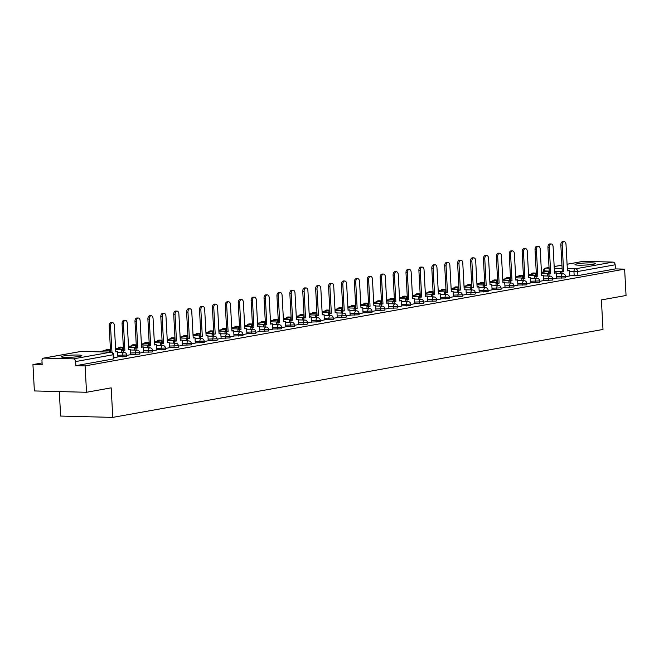 <?xml version="1.0" encoding="UTF-8"?>
<svg xmlns="http://www.w3.org/2000/svg" width="659" height="659" viewBox="0 0 659 659"><rect width="100%" height="100%" fill="white"/><g stroke="black" fill="none" stroke-linecap="round" stroke-linejoin="round"><path stroke-width="0.99" d="M577.226 263.806A10.396 1.038 -3.1 0 0 574.977 264.58A10.396 1.038 -3.1 0 0 581.971 265.182A10.396 1.038 -3.1 0 0 593.495 264.226A10.396 1.038 -3.1 0 0 595.744 263.452A10.396 1.038 -3.1 0 0 588.751 262.859A10.396 1.038 -3.1 0 0 577.226 263.806M63.346 355.984A10.396 1.038 -3.1 0 0 61.098 356.75A10.396 1.038 -3.1 0 0 68.091 357.351A10.396 1.038 -3.1 0 0 79.615 356.395A10.396 1.038 -3.1 0 0 81.864 355.629A10.396 1.038 -3.1 0 0 74.871 355.028A10.396 1.038 -3.1 0 0 63.346 355.984M556.6 278.065L565.01 277.941L565.587 277.744L565.513 276.286L556.517 276.607M543.691 280.38L552.687 280.059L552.604 278.6L543.617 278.922M530.792 282.695L539.202 282.571L539.779 282.373L539.705 280.915L530.709 281.236M517.883 285.009L526.302 284.886L526.879 284.688L526.796 283.23L517.801 283.551M504.975 287.324L513.971 287.003L513.888 285.545L504.901 285.866M492.075 289.639L500.486 289.515L501.062 289.317L500.988 287.859L491.993 288.181M479.167 291.953L488.162 291.632L488.08 290.174L479.093 290.495M466.267 294.268L474.678 294.145L475.254 293.947L475.18 292.489L466.185 292.81M453.359 296.583L462.354 296.262L462.272 294.804L453.277 295.125M440.451 298.898L449.446 298.576L449.364 297.118L440.377 297.44M427.551 301.212L435.961 301.089L436.538 300.891L436.464 299.433L427.469 299.754M414.643 303.527L423.638 303.206L423.556 301.748L414.569 302.069M401.743 305.842L410.153 305.718L410.73 305.521L410.656 304.063L401.661 304.384M388.835 308.157L397.253 308.033L397.83 307.835L397.748 306.377L388.752 306.699M375.927 310.471L384.922 310.15L384.84 308.692L375.852 309.013M363.027 312.786L371.437 312.654L372.014 312.465L371.94 311.007L362.944 311.328M350.118 315.101L359.114 314.78L359.031 313.322L350.044 313.643M337.219 317.416L345.629 317.284L346.206 317.094L346.132 315.636L337.136 315.958M324.31 319.73L333.306 319.409L333.223 317.951L324.228 318.272M311.402 322.045L320.398 321.724L320.315 320.266L311.328 320.587M298.502 324.36L306.913 324.228L307.489 324.03L307.415 322.581L298.42 322.902M285.594 326.675L294.589 326.345L294.507 324.895L285.52 325.216M272.694 328.989L281.105 328.857L281.681 328.66L281.607 327.21L272.612 327.531M259.786 331.304L268.781 330.975L268.699 329.525L259.704 329.846M246.878 333.619L255.873 333.289L255.791 331.839L246.804 332.161M233.978 335.933L242.388 335.802L242.965 335.604L242.891 334.154L233.896 334.475M221.07 338.248L230.065 337.919L229.983 336.469L220.996 336.79M208.17 340.563L216.58 340.431L217.157 340.233L217.083 338.784L208.087 339.105M195.262 342.878L204.257 342.548L204.175 341.098L195.179 341.42M182.354 345.192L191.349 344.863L191.267 343.413L182.279 343.734M169.454 347.499L177.864 347.375L178.441 347.178L178.367 345.728L169.371 346.049M156.545 349.814L165.541 349.492L165.458 348.043L156.471 348.364M143.646 352.128L152.056 352.005L152.633 351.807L152.558 350.357L143.563 350.679M130.737 354.443L139.733 354.122L139.65 352.672L130.655 352.993M117.829 356.758L126.825 356.437L126.742 354.987L117.755 355.308M42.077 362.944L32.95 364.584L42.184 364.814L41.962 360.712A2.669 2.068 -100.2 0 1 43.576 358.134A2.669 2.068 -100.2 0 1 43.898 358.109L73.421 358.867L110.893 352.145L81.378 351.395L43.898 358.109M59.302 391.578L60.628 416.06L112.78 417.386L111.182 387.846L86.527 392.27L85.102 365.91L624.625 269.136L626.05 295.496L601.395 299.919L603.001 329.459L112.78 417.386M86.527 392.27L34.375 390.944L32.95 364.584M582.778 261.458A2.669 2.068 79.8 0 1 583.1 261.368A2.669 2.068 79.8 0 1 583.421 261.343L612.936 262.093A2.669 2.068 79.8 0 1 615.168 264.794L615.391 268.905L577.918 275.627L569.5 275.75M615.391 268.905L624.625 269.136M75.867 365.671L113.34 358.949L113.916 358.751L113.694 354.649L75.645 361.569L75.867 365.671L85.102 365.91M75.645 361.569A2.669 2.068 -100.2 0 0 73.421 358.867M113.867 357.705L117.887 356.98L117.549 351.56L115.77 351.881L114.337 325.389A3.064 1.911 91.5 0 0 112.516 322.663A3.064 1.911 91.5 0 0 110.531 326.073L111.956 352.285M126.767 355.39L130.795 354.666L130.457 349.245L128.678 349.567L127.245 323.075A3.064 1.911 91.5 0 0 125.416 320.348A3.064 1.911 91.5 0 0 123.439 323.758L124.872 350.25L121.734 350.53L121.841 352.4M139.675 353.076L143.695 352.351L143.357 346.931L141.578 347.252L140.145 320.76A3.064 1.911 91.5 0 0 138.324 318.033A3.064 1.911 91.5 0 0 136.339 321.444L137.78 347.936L134.642 348.216L134.741 350.086M152.575 350.761L156.603 350.036L156.265 344.616L154.486 344.937L153.053 318.445A3.064 1.911 91.5 0 0 151.224 315.719A3.064 1.911 91.5 0 0 149.247 319.129L150.68 345.621L147.55 345.901L147.649 347.771M165.483 348.446L169.462 347.721M178.391 346.132L182.411 345.407L182.073 339.986L180.294 340.308L178.861 313.816A3.064 1.911 91.5 0 0 177.04 311.089A3.064 1.911 91.5 0 0 175.055 314.5L176.488 340.991L173.358 341.271L173.457 343.141M191.291 343.817L195.319 343.092L194.982 337.672L193.202 337.993L191.769 311.501A3.064 1.911 91.5 0 0 189.94 308.774A3.064 1.911 91.5 0 0 187.963 312.185L189.397 338.677L186.258 338.957L186.365 340.827M204.199 341.502L208.219 340.777L207.882 335.357L206.102 335.678L204.669 309.186A3.064 1.911 91.5 0 0 202.848 306.46A3.064 1.911 91.5 0 0 200.863 309.87L202.305 336.362L199.166 336.642L199.265 338.512M217.099 339.187L221.127 338.462L220.79 333.042L219.01 333.363L217.577 306.872A3.064 1.911 91.5 0 0 215.748 304.145A3.064 1.911 91.5 0 0 213.771 307.555L215.205 334.047L212.074 334.327L212.173 336.197M230.007 336.873L233.986 336.148M242.907 334.558L246.936 333.833L246.598 328.413L244.818 328.734L243.385 302.242A3.064 1.911 91.5 0 0 241.565 299.516A3.064 1.911 91.5 0 0 239.579 302.926L241.013 329.418L237.883 329.698L237.981 331.568M255.816 332.243L259.835 331.518L259.506 326.098L257.727 326.419L256.293 299.927A3.064 1.911 91.5 0 0 254.465 297.201A3.064 1.911 91.5 0 0 252.488 300.611L253.921 327.103L250.782 327.383L250.89 329.253M268.724 329.928L272.744 329.203L272.406 323.783L270.627 324.104L269.193 297.613A3.064 1.911 91.5 0 0 267.373 294.886A3.064 1.911 91.5 0 0 265.388 298.296L266.829 324.788L263.691 325.068L263.789 326.938M281.624 327.614L285.652 326.889L285.314 321.468L283.535 321.79L282.101 295.298A3.064 1.911 91.5 0 0 280.273 292.571A3.064 1.911 91.5 0 0 278.296 295.982L279.729 322.473L276.599 322.753L276.698 324.623M294.532 325.299L298.511 324.574M307.432 322.984L311.46 322.259L311.122 316.839L309.343 317.16L307.91 290.668A3.064 1.911 91.5 0 0 306.089 287.942A3.064 1.911 91.5 0 0 304.104 291.352L305.537 317.844L302.407 318.124L302.506 319.994M320.34 320.669L324.36 319.944L324.03 314.524L322.251 314.845L320.818 288.354A3.064 1.911 91.5 0 0 318.989 285.627A3.064 1.911 91.5 0 0 317.012 289.037L318.445 315.529L315.307 315.809L315.414 317.679M333.248 318.355L337.268 317.63L336.93 312.209L335.151 312.531L333.718 286.039A3.064 1.911 91.5 0 0 331.897 283.312A3.064 1.911 91.5 0 0 329.912 286.723L331.353 313.214L328.215 313.495L328.314 315.364M346.148 316.04L350.176 315.323L349.838 309.895L348.059 310.216L346.626 283.724A3.064 1.911 91.5 0 0 344.797 280.998A3.064 1.911 91.5 0 0 342.82 284.408L344.253 310.9L341.123 311.18L341.222 313.05M359.056 313.725L363.035 313M371.956 311.41L375.984 310.694L375.646 305.265L373.867 305.587L372.434 279.095A3.064 1.911 91.5 0 0 370.613 276.368A3.064 1.911 91.5 0 0 368.628 279.778L370.061 306.27L366.931 306.55L367.03 308.42M384.864 309.096L388.884 308.379L388.555 302.951L386.775 303.272L385.342 276.78A3.064 1.911 91.5 0 0 383.513 274.053A3.064 1.911 91.5 0 0 381.536 277.464L382.97 303.956L379.831 304.236L379.938 306.106M397.772 306.781L401.792 306.064L401.455 300.636L399.675 300.957L398.242 274.465A3.064 1.911 91.5 0 0 396.421 271.739A3.064 1.911 91.5 0 0 394.436 275.149L395.87 301.641L392.739 301.921L392.838 303.791M410.672 304.466L414.7 303.75L414.363 298.321L412.583 298.642L411.15 272.151A3.064 1.911 91.5 0 0 409.321 269.424A3.064 1.911 91.5 0 0 407.344 272.834L408.778 299.326L405.647 299.606L405.746 301.476M423.58 302.151L427.559 301.427M436.48 299.837L440.509 299.12L440.171 293.692L438.392 294.013L436.958 267.521A3.064 1.911 91.5 0 0 435.138 264.794A3.064 1.911 91.5 0 0 433.152 268.205L434.586 294.697L431.456 294.977L431.554 296.847M449.389 297.522L453.408 296.805L453.079 291.377L451.3 291.698L449.866 265.206A3.064 1.911 91.5 0 0 448.038 262.48A3.064 1.911 91.5 0 0 446.061 265.89L447.494 292.382L444.355 292.662L444.463 294.532M462.297 295.207L466.317 294.491L465.979 289.062L464.2 289.383L462.766 262.892A3.064 1.911 91.5 0 0 460.946 260.165A3.064 1.911 91.5 0 0 458.961 263.575L460.394 290.067L457.264 290.347L457.362 292.217M475.197 292.893L479.225 292.176L478.887 286.747L477.108 287.069L475.674 260.577A3.064 1.911 91.5 0 0 473.846 257.85A3.064 1.911 91.5 0 0 471.869 261.261L473.302 287.752L470.172 288.032L470.271 289.902M488.105 290.578L492.084 289.853M501.005 288.263L505.033 287.546L504.695 282.118L502.916 282.439L501.483 255.947A3.064 1.911 91.5 0 0 499.662 253.221A3.064 1.911 91.5 0 0 497.677 256.631L499.11 283.123L495.98 283.403L496.079 285.281M513.913 285.948L517.933 285.232L517.603 279.803L515.824 280.124L514.391 253.633A3.064 1.911 91.5 0 0 512.562 250.906A3.064 1.911 91.5 0 0 510.585 254.316L512.018 280.808L508.88 281.088L508.987 282.966M526.821 283.634L530.841 282.917L530.503 277.488L528.724 277.81L527.291 251.318A3.064 1.911 91.5 0 0 525.47 248.591A3.064 1.911 91.5 0 0 523.485 252.002L524.918 278.493L521.788 278.773L521.887 280.652M539.721 281.319L543.749 280.602L543.411 275.174L541.632 275.495L540.199 249.003A3.064 1.911 91.5 0 0 538.37 246.277A3.064 1.911 91.5 0 0 536.393 249.687L537.826 276.179L534.696 276.459L534.795 278.337M552.629 279.004L556.608 278.279M565.529 276.689L569.516 275.973M110.531 326.073L109.18 326.032A3.064 1.911 -88.5 0 1 111.157 322.63L112.516 322.663M117.549 351.56L115.753 351.601M109.18 326.032L110.588 352.112M123.439 323.758L122.08 323.717A3.064 1.911 -88.5 0 1 124.065 320.315L125.416 320.348M130.457 349.245L128.662 349.286M123.192 352.433L123.093 350.563M109.567 352.087L109.46 350.036L108.101 349.995L100.736 351.321L100.769 351.865M109.46 350.036L100.736 351.321M102.129 351.898L102.096 351.354M122.08 323.717L123.513 350.209L121.734 350.53M123.513 350.209L124.872 350.25M136.339 321.444L134.988 321.403A3.064 1.911 -88.5 0 1 136.965 318L138.324 318.033M143.357 346.931L141.57 346.972M136.1 350.118L136.001 348.249M122.475 349.772L122.36 347.721L115.597 348.652M122.36 347.721L115.613 348.932M134.988 321.403L136.421 347.894L134.642 348.216M136.421 347.894L137.78 347.936M149.247 319.129L147.888 319.088A3.064 1.911 -88.5 0 1 149.873 315.686L151.224 315.719M156.265 344.616L154.47 344.657M149.008 347.804L148.901 345.934M135.383 347.458L135.268 345.407L128.505 346.337M135.268 345.407L128.513 346.618M147.888 319.088L149.329 345.58L147.55 345.901M149.329 345.58L150.68 345.621M162.155 316.814L160.796 316.773A3.064 1.911 -88.5 0 1 162.773 313.371L164.132 313.404A3.064 1.911 91.5 0 0 162.155 316.814L163.589 343.306L160.45 343.586L160.557 345.456M169.462 347.73L169.174 342.301L167.394 342.622L165.953 316.131A3.064 1.911 91.5 0 0 164.132 313.404M169.174 342.301L167.378 342.342M161.908 345.497L161.809 343.619M148.283 345.143L148.176 343.092L141.405 344.023M148.176 343.092L141.421 344.303M160.796 316.773L162.229 343.265L160.45 343.586M162.229 343.265L163.589 343.306M175.055 314.5L173.704 314.458A3.064 1.911 -88.5 0 1 175.681 311.056L177.04 311.089M182.073 339.986L180.278 340.028M174.816 343.182L174.709 341.304M161.191 342.828L161.076 340.777L154.313 341.708M161.076 340.777L154.33 341.988M173.704 314.458L175.137 340.95L173.358 341.271M175.137 340.95L176.488 340.991M187.963 312.185L186.604 312.144A3.064 1.911 -88.5 0 1 188.589 308.742L189.94 308.774M194.982 337.672L193.186 337.713M187.716 340.868L187.617 338.99M174.091 340.514L173.984 338.462L167.213 339.393M173.984 338.462L167.229 339.673M186.604 312.144L188.037 338.635L186.258 338.957M188.037 338.635L189.397 338.677M200.863 309.87L199.512 309.829A3.064 1.911 -88.5 0 1 201.489 306.427L202.848 306.46M207.882 335.357L206.094 335.398M200.624 338.553L200.525 336.675M186.999 338.199L186.884 336.148L180.121 337.078M186.884 336.148L180.138 337.359M199.512 309.829L200.946 336.321L199.166 336.642M200.946 336.321L202.305 336.362M213.771 307.555L212.412 307.514A3.064 1.911 -88.5 0 1 214.397 304.112L215.748 304.145M220.79 333.042L218.994 333.083M213.532 336.238L213.425 334.36M199.908 335.884L199.792 333.833L193.029 334.764M199.792 333.833L193.038 335.044M212.412 307.514L213.854 334.006L212.074 334.327M213.854 334.006L215.205 334.047M226.68 305.241L225.32 305.199A3.064 1.911 -88.5 0 1 227.297 301.797L228.657 301.83A3.064 1.911 91.5 0 0 226.68 305.241L228.113 331.732L224.974 332.012L225.081 333.882M233.986 336.156L233.698 330.727L231.919 331.049L230.477 304.557A3.064 1.911 91.5 0 0 228.657 301.83M233.698 330.727L231.902 330.769M226.432 333.924L226.334 332.045M212.808 333.569L212.7 331.518L205.929 332.449M212.7 331.518L205.946 332.729M225.32 305.199L226.754 331.691L224.974 332.012M226.754 331.691L228.113 331.732M239.579 302.926L238.228 302.885A3.064 1.911 -88.5 0 1 240.206 299.483L241.565 299.516M246.598 328.413L244.802 328.454M239.341 331.609L239.233 329.731M225.716 331.255L225.6 329.203L218.837 330.134M225.6 329.203L218.854 330.414M238.228 302.885L239.662 329.376L237.883 329.698M239.662 329.376L241.013 329.418M252.488 300.611L251.128 300.57A3.064 1.911 -88.5 0 1 253.114 297.168L254.465 297.201M259.506 326.098L257.71 326.139M252.24 329.294L252.142 327.416M238.616 328.94L238.509 326.889L231.737 327.82M238.509 326.889L231.754 328.1M251.128 300.57L252.562 327.062L250.782 327.383M252.562 327.062L253.921 327.103M265.388 298.296L264.037 298.255A3.064 1.911 -88.5 0 1 266.014 294.853L267.373 294.886M272.406 323.783L270.618 323.824M265.149 326.979L265.05 325.101M251.524 326.625L251.408 324.574L244.646 325.505M251.408 324.574L244.662 325.785M264.037 298.255L265.47 324.747L263.691 325.068M265.47 324.747L266.829 324.788M278.296 295.982L276.937 295.94A3.064 1.911 -88.5 0 1 278.922 292.538L280.273 292.571M285.314 321.468L283.518 321.51M278.057 324.665L277.95 322.786M264.432 324.31L264.317 322.259L257.554 323.19M264.317 322.259L257.562 323.47M276.937 295.94L278.378 322.432L276.599 322.753M278.378 322.432L279.729 322.473M291.204 293.667L289.845 293.626A3.064 1.911 -88.5 0 1 291.822 290.224L293.181 290.257A3.064 1.911 91.5 0 0 291.204 293.667L292.637 320.159L289.499 320.439L289.598 322.309M298.511 324.582L298.222 319.154L296.443 319.475L295.001 292.983A3.064 1.911 91.5 0 0 293.181 290.257M298.222 319.154L296.426 319.195M290.957 322.35L290.858 320.472M277.332 321.996L277.225 319.944L270.454 320.875M277.225 319.944L270.47 321.155M289.845 293.626L291.278 320.117L289.499 320.439M291.278 320.117L292.637 320.159M304.104 291.352L302.753 291.311A3.064 1.911 -88.5 0 1 304.73 287.909L306.089 287.942M311.122 316.839L309.326 316.88M303.865 320.035L303.758 318.157M290.24 319.681L290.125 317.63L283.362 318.561M290.125 317.63L283.378 318.841M302.753 291.311L304.186 317.803L302.407 318.124M304.186 317.803L305.537 317.844M317.012 289.037L315.653 288.996A3.064 1.911 -88.5 0 1 317.638 285.594L318.989 285.627M324.03 314.524L322.235 314.565M316.765 317.72L316.666 315.842M303.14 317.366L303.033 315.315L296.262 316.246M303.033 315.315L296.278 316.526M315.653 288.996L317.086 315.488L315.307 315.809M317.086 315.488L318.445 315.529M329.912 286.723L328.561 286.681A3.064 1.911 -88.5 0 1 330.538 283.279L331.897 283.312M336.93 312.209L335.143 312.251M329.673 315.406L329.574 313.527M316.048 315.051L315.933 313L309.17 313.931M315.933 313L309.186 314.211M328.561 286.681L329.994 313.173L328.215 313.495M329.994 313.173L331.353 313.214M342.82 284.408L341.461 284.367A3.064 1.911 -88.5 0 1 343.446 280.965L344.797 280.998M349.838 309.895L348.043 309.936M342.573 313.091L342.474 311.213M328.956 312.737L328.841 310.686L322.078 311.616M328.841 310.686L322.086 311.896M341.461 284.367L342.894 310.867L341.123 311.18M342.894 310.867L344.253 310.9M355.728 282.093L354.369 282.052A3.064 1.911 -88.5 0 1 356.346 278.65L357.705 278.683A3.064 1.911 91.5 0 0 355.728 282.093L357.162 308.585L354.023 308.865L354.122 310.735M363.035 313.009L362.747 307.58L360.967 307.901L359.526 281.409A3.064 1.911 91.5 0 0 357.705 278.683M362.747 307.58L360.951 307.621M355.481 310.776L355.382 308.898M341.856 310.422L341.749 308.371L334.978 309.302M341.749 308.371L334.994 309.582M354.369 282.052L355.802 308.552L354.023 308.865M355.802 308.552L357.162 308.585M368.628 279.778L367.277 279.737A3.064 1.911 -88.5 0 1 369.254 276.335L370.613 276.368M375.646 305.265L373.851 305.306M368.389 308.461L368.282 306.583M354.764 308.107L354.649 306.056L347.886 306.987M354.649 306.056L347.903 307.267M367.277 279.737L368.711 306.237L366.931 306.55M368.711 306.237L370.061 306.27M381.536 277.464L380.177 277.423A3.064 1.911 -88.5 0 1 382.162 274.02L383.513 274.053M388.555 302.951L386.759 302.992M381.289 306.147L381.19 304.269M367.664 305.792L367.557 303.741L360.786 304.672M367.557 303.741L360.803 304.952M380.177 277.423L381.61 303.923L379.831 304.236M381.61 303.923L382.97 303.956M394.436 275.149L393.085 275.108A3.064 1.911 -88.5 0 1 395.062 271.706L396.421 271.739M401.455 300.636L399.667 300.677M394.197 303.832L394.098 301.954M380.572 303.478L380.457 301.427L373.694 302.357M380.457 301.427L373.711 302.638M393.085 275.108L394.519 301.608L392.739 301.921M394.519 301.608L395.87 301.641M407.344 272.834L405.985 272.793A3.064 1.911 -88.5 0 1 407.97 269.391L409.321 269.424M414.363 298.321L412.567 298.362M407.097 301.517L406.998 299.639M393.481 301.171L393.365 299.112L386.602 300.043M393.365 299.112L386.611 300.323M405.985 272.793L407.419 299.293L405.647 299.606M407.419 299.293L408.778 299.326M420.253 270.519L418.893 270.478A3.064 1.911 -88.5 0 1 420.87 267.076L422.23 267.109A3.064 1.911 91.5 0 0 420.253 270.519L421.686 297.011L418.547 297.291L418.646 299.161M427.559 301.435L427.271 296.006L425.492 296.328L424.05 269.836A3.064 1.911 91.5 0 0 422.23 267.109M427.271 296.006L425.475 296.048M420.005 299.202L419.907 297.324M406.381 298.856L406.273 296.797L399.502 297.728M406.273 296.797L399.519 298.008M418.893 270.478L420.327 296.978L418.547 297.291M420.327 296.978L421.686 297.011M433.152 268.205L431.802 268.164A3.064 1.911 -88.5 0 1 433.779 264.761L435.138 264.794M440.171 293.692L438.375 293.741M432.914 296.888L432.806 295.01M419.289 296.542L419.173 294.482L412.41 295.413M419.173 294.482L412.427 295.693M431.802 268.164L433.235 294.664L431.456 294.977M433.235 294.664L434.586 294.697M446.061 265.89L444.701 265.857A3.064 1.911 -88.5 0 1 446.687 262.447L448.038 262.48M453.079 291.377L451.283 291.426M445.814 294.573L445.715 292.695M432.189 294.227L432.082 292.168L425.31 293.098M432.082 292.168L425.327 293.379M444.701 265.857L446.135 292.349L444.355 292.662M446.135 292.349L447.494 292.382M458.961 263.575L457.61 263.542A3.064 1.911 -88.5 0 1 459.587 260.132L460.946 260.165M465.979 289.062L464.191 289.112M458.722 292.258L458.623 290.38M445.097 291.912L444.982 289.853L438.219 290.784M444.982 289.853L438.235 291.064M457.61 263.542L459.043 290.034L457.264 290.347M459.043 290.034L460.394 290.067M471.869 261.261L470.51 261.228A3.064 1.911 -88.5 0 1 472.495 257.817L473.846 257.85M478.887 286.747L477.091 286.797M471.622 289.944L471.523 288.065M458.005 289.598L457.89 287.538L451.127 288.469M457.89 287.538L451.135 288.749M470.51 261.228L471.943 287.719L470.172 288.032M471.943 287.719L473.302 287.752M484.777 258.946L483.418 258.913A3.064 1.911 -88.5 0 1 485.395 255.503L486.754 255.535A3.064 1.911 91.5 0 0 484.777 258.946L486.21 285.438L483.072 285.718L483.171 287.588M492.084 289.861L491.795 284.433L490.016 284.754L488.574 258.262A3.064 1.911 91.5 0 0 486.754 255.535M491.795 284.433L489.999 284.482M484.53 287.629L484.431 285.759M470.905 287.283L470.798 285.223L464.027 286.154M470.798 285.223L464.043 286.434M483.418 258.913L484.851 285.405L483.072 285.718M484.851 285.405L486.21 285.438M497.677 256.631L496.318 256.598A3.064 1.911 -88.5 0 1 498.303 253.188L499.662 253.221M504.695 282.118L502.899 282.167M497.438 285.314L497.331 283.444M483.813 284.968L483.698 282.909L476.935 283.84M483.698 282.909L476.951 284.12M496.318 256.598L497.759 283.09L495.98 283.403M497.759 283.09L499.11 283.123M510.585 254.316L509.226 254.283A3.064 1.911 -88.5 0 1 511.211 250.873L512.562 250.906M517.603 279.803L515.808 279.853M510.338 282.999L510.239 281.129M496.713 282.653L496.606 280.594L489.835 281.525M496.606 280.594L489.851 281.805M509.226 254.283L510.659 280.775L508.88 281.088M510.659 280.775L512.018 280.808M523.485 252.002L522.134 251.969A3.064 1.911 -88.5 0 1 524.111 248.558L525.47 248.591M530.503 277.488L528.716 277.538M523.246 280.685L523.147 278.815M509.621 280.339L509.506 278.279L502.743 279.21M509.506 278.279L502.759 279.49M522.134 251.969L523.567 278.46L521.788 278.773M523.567 278.46L524.918 278.493M536.393 249.687L535.034 249.654A3.064 1.911 -88.5 0 1 537.019 246.244L538.37 246.277M543.411 275.174L541.616 275.223M536.146 278.37L536.047 276.5M522.521 278.024L522.414 275.964L515.651 276.895M522.414 275.964L515.659 277.175M535.034 249.654L536.467 276.146L534.696 276.459M536.467 276.146L537.826 276.179M549.293 247.372L547.942 247.339A3.064 1.911 -88.5 0 1 549.919 243.929L551.278 243.962A3.064 1.911 91.5 0 0 549.293 247.372L550.735 273.864L547.596 274.144L547.695 276.022M556.608 278.296L556.32 272.859L554.54 273.18L553.099 246.688A3.064 1.911 91.5 0 0 551.278 243.962M556.32 272.859L554.524 272.908M549.054 276.055L548.955 274.185M535.429 275.709L535.322 273.65L528.551 274.581M535.322 273.65L528.567 274.861M547.942 247.339L549.375 273.831L547.596 274.144M549.375 273.831L550.735 273.864M562.201 245.057L560.842 245.024A3.064 1.911 -88.5 0 1 562.827 241.614L564.186 241.647A3.064 1.911 91.5 0 0 562.201 245.057L563.634 271.549L560.504 271.829L560.603 273.707M569.516 275.981L569.219 270.544L567.44 270.865L566.007 244.374A3.064 1.911 91.5 0 0 564.186 241.647M569.219 270.544L567.424 270.594M561.962 273.74L561.855 271.87M548.337 273.394L548.222 271.335L541.459 272.266M548.222 271.335L541.476 272.546M560.842 245.024L562.284 271.516L560.504 271.829M562.284 271.516L563.634 271.549M561.27 278.18L561.196 276.722A2.669 1.656 -88.5 0 1 562.704 273.782A2.669 1.656 91.5 0 1 562.918 273.765L556.353 273.592M548.37 280.495L548.288 279.037A2.669 1.656 -88.5 0 1 549.804 276.096A2.669 1.656 91.5 0 1 550.01 276.08L543.453 275.907M535.462 282.81L535.388 281.352A2.669 1.656 -88.5 0 1 536.896 278.411A2.669 1.656 91.5 0 1 537.11 278.395L530.544 278.222M522.562 285.125L522.48 283.667A2.669 1.656 -88.5 0 1 523.987 280.726A2.669 1.656 91.5 0 1 524.202 280.709L517.644 280.536M509.654 287.439L509.572 285.981A2.669 1.656 -88.5 0 1 511.087 283.041A2.669 1.656 91.5 0 1 511.293 283.024L504.736 282.851M496.746 289.754L496.672 288.296A2.669 1.656 -88.5 0 1 498.179 285.355A2.669 1.656 91.5 0 1 498.393 285.339L491.828 285.166M483.846 292.069L483.764 290.611A2.669 1.656 -88.5 0 1 485.279 287.67A2.669 1.656 91.5 0 1 485.485 287.654L478.928 287.481M470.938 294.384L470.864 292.925A2.669 1.656 -88.5 0 1 472.371 289.985A2.669 1.656 91.5 0 1 472.585 289.968L466.02 289.795M458.038 296.698L457.956 295.24A2.669 1.656 -88.5 0 1 459.463 292.299A2.669 1.656 91.5 0 1 459.677 292.283L453.12 292.11M445.13 299.013L445.047 297.555A2.669 1.656 -88.5 0 1 446.563 294.614A2.669 1.656 91.5 0 1 446.769 294.598L440.212 294.425M432.222 301.328L432.147 299.87A2.669 1.656 -88.5 0 1 433.655 296.929A2.669 1.656 91.5 0 1 433.869 296.912L427.304 296.739M419.322 303.642L419.239 302.184A2.669 1.656 -88.5 0 1 420.755 299.244A2.669 1.656 91.5 0 1 420.961 299.227L414.404 299.054M406.414 305.957L406.339 304.499A2.669 1.656 -88.5 0 1 407.847 301.558A2.669 1.656 91.5 0 1 408.061 301.542L401.496 301.369M393.514 308.272L393.431 306.814A2.669 1.656 -88.5 0 1 394.939 303.873A2.669 1.656 91.5 0 1 395.153 303.857L388.596 303.684M380.605 310.587L380.523 309.129A2.669 1.656 -88.5 0 1 382.039 306.188A2.669 1.656 91.5 0 1 382.245 306.171L375.688 305.998M367.697 312.901L367.623 311.443A2.669 1.656 -88.5 0 1 369.131 308.503A2.669 1.656 91.5 0 1 369.345 308.486L362.779 308.313M354.797 315.216L354.715 313.758A2.669 1.656 -88.5 0 1 356.231 310.817A2.669 1.656 91.5 0 1 356.437 310.801L349.88 310.628M341.889 317.531L341.815 316.073A2.669 1.656 -88.5 0 1 343.323 313.132A2.669 1.656 91.5 0 1 343.537 313.116L336.971 312.943M328.989 319.846L328.907 318.388A2.669 1.656 -88.5 0 1 330.414 315.447A2.669 1.656 91.5 0 1 330.629 315.43L324.071 315.257M316.081 322.16L315.999 320.702A2.669 1.656 -88.5 0 1 317.514 317.762A2.669 1.656 91.5 0 1 317.72 317.745L311.163 317.572M303.173 324.475L303.099 323.017A2.669 1.656 -88.5 0 1 304.606 320.076A2.669 1.656 91.5 0 1 304.82 320.06L298.255 319.887M290.273 326.79L290.191 325.332A2.669 1.656 -88.5 0 1 291.706 322.391A2.669 1.656 91.5 0 1 291.912 322.375L285.355 322.202M277.365 329.105L277.291 327.647A2.669 1.656 -88.5 0 1 278.798 324.706A2.669 1.656 91.5 0 1 279.012 324.689L272.447 324.516M264.465 331.419L264.383 329.961A2.669 1.656 -88.5 0 1 265.89 327.012A2.669 1.656 91.5 0 1 266.104 327.004L259.547 326.831M251.557 333.734L251.474 332.276A2.669 1.656 -88.5 0 1 252.99 329.327A2.669 1.656 91.5 0 1 253.196 329.319L246.639 329.146M238.649 336.049L238.574 334.591A2.669 1.656 -88.5 0 1 240.082 331.642A2.669 1.656 91.5 0 1 240.296 331.634L233.731 331.461M225.749 338.364L225.666 336.906A2.669 1.656 -88.5 0 1 227.182 333.956A2.669 1.656 91.5 0 1 227.388 333.94L220.831 333.775M212.841 340.678L212.766 339.22A2.669 1.656 -88.5 0 1 214.274 336.271A2.669 1.656 91.5 0 1 214.488 336.255L207.923 336.09M199.941 342.993L199.858 341.535A2.669 1.656 -88.5 0 1 201.366 338.586A2.669 1.656 91.5 0 1 201.58 338.569L195.023 338.405M187.032 345.308L186.95 343.85A2.669 1.656 -88.5 0 1 188.466 340.901A2.669 1.656 91.5 0 1 188.672 340.884L182.115 340.719M174.124 347.623L174.05 346.164A2.669 1.656 -88.5 0 1 175.558 343.215A2.669 1.656 91.5 0 1 175.772 343.199L169.206 343.034M161.224 349.937L161.142 348.479A2.669 1.656 -88.5 0 1 162.658 345.53A2.669 1.656 91.5 0 1 162.864 345.514L156.307 345.349M148.316 352.252L148.242 350.794A2.669 1.656 -88.5 0 1 149.75 347.845A2.669 1.656 91.5 0 1 149.964 347.828L143.398 347.664M135.416 354.567L135.334 353.109A2.669 1.656 -88.5 0 1 136.841 350.16A2.669 1.656 91.5 0 1 137.056 350.143L130.498 349.978M122.508 356.881L122.426 355.423A2.669 1.656 -88.5 0 1 123.941 352.474A2.669 1.656 91.5 0 1 124.147 352.458L117.59 352.293M574.178 275.866L573.956 271.763L569.277 271.64M562.275 271.467L554.433 271.261M549.227 271.129L543.428 270.857L543.486 271.903M544.474 271.73L544.441 271.006A2.669 1.656 91.5 0 1 545.949 268.065L549.071 268.139M554.268 268.279L562.119 268.477M567.317 268.608L575.464 268.814L612.936 262.093M583.421 261.343L567.086 264.275M561.938 265.198L554.178 266.59M549.038 267.513L545.949 268.065A2.669 2.068 -100.2 0 0 545.619 268.089A2.669 2.669 0 0 0 543.428 270.857M107.747 349.418A2.669 1.656 91.5 0 0 107.541 349.394A2.669 1.656 91.5 0 0 107.326 349.41A2.669 1.656 91.5 0 0 106.231 350.333M120.655 347.104A2.669 1.656 91.5 0 0 120.44 347.079A2.669 1.656 91.5 0 0 120.235 347.095A2.669 1.656 91.5 0 0 119.139 348.018M133.563 344.789A2.669 1.656 91.5 0 0 133.349 344.764A2.669 1.656 91.5 0 0 133.134 344.781A2.669 1.656 91.5 0 0 132.039 345.703M146.463 342.474A2.669 1.656 91.5 0 0 146.257 342.449A2.669 1.656 91.5 0 0 146.043 342.466A2.669 1.656 91.5 0 0 144.947 343.388M159.371 340.159A2.669 1.656 91.5 0 0 159.157 340.135A2.669 1.656 91.5 0 0 158.951 340.151A2.669 1.656 91.5 0 0 157.855 341.074M172.271 337.845A2.669 1.656 91.5 0 0 172.065 337.82A2.669 1.656 91.5 0 0 171.851 337.836A2.669 1.656 91.5 0 0 170.755 338.759M185.179 335.53A2.669 1.656 91.5 0 0 184.965 335.505A2.669 1.656 91.5 0 0 184.759 335.522A2.669 1.656 91.5 0 0 183.663 336.444M198.087 333.215A2.669 1.656 91.5 0 0 197.873 333.19A2.669 1.656 91.5 0 0 197.659 333.207A2.669 1.656 91.5 0 0 196.563 334.129M210.987 330.9A2.669 1.656 91.5 0 0 210.781 330.876A2.669 1.656 91.5 0 0 210.567 330.892A2.669 1.656 91.5 0 0 209.471 331.815M223.895 328.586A2.669 1.656 91.5 0 0 223.681 328.561A2.669 1.656 91.5 0 0 223.475 328.577A2.669 1.656 91.5 0 0 222.38 329.5M236.795 326.279A2.669 1.656 91.5 0 0 236.589 326.246A2.669 1.656 91.5 0 0 236.375 326.263A2.669 1.656 91.5 0 0 235.279 327.185M249.703 323.964A2.669 1.656 91.5 0 0 249.489 323.931A2.669 1.656 91.5 0 0 249.283 323.948A2.669 1.656 91.5 0 0 248.188 324.871M262.611 321.65A2.669 1.656 91.5 0 0 262.397 321.617A2.669 1.656 91.5 0 0 262.183 321.633A2.669 1.656 91.5 0 0 261.088 322.556M275.511 319.335A2.669 1.656 91.5 0 0 275.305 319.302A2.669 1.656 91.5 0 0 275.091 319.318A2.669 1.656 91.5 0 0 273.996 320.241M288.42 317.02A2.669 1.656 91.5 0 0 288.205 316.987A2.669 1.656 91.5 0 0 287.999 317.004A2.669 1.656 91.5 0 0 286.904 317.926M301.32 314.705A2.669 1.656 91.5 0 0 301.114 314.673A2.669 1.656 91.5 0 0 300.899 314.689A2.669 1.656 91.5 0 0 299.804 315.612M314.228 312.391A2.669 1.656 91.5 0 0 314.013 312.358A2.669 1.656 91.5 0 0 313.808 312.374A2.669 1.656 91.5 0 0 312.712 313.297M327.136 310.076A2.669 1.656 91.5 0 0 326.922 310.043A2.669 1.656 91.5 0 0 326.707 310.059A2.669 1.656 91.5 0 0 325.612 310.982M340.036 307.761A2.669 1.656 91.5 0 0 339.83 307.728A2.669 1.656 91.5 0 0 339.616 307.745A2.669 1.656 91.5 0 0 338.52 308.667M352.944 305.447A2.669 1.656 91.5 0 0 352.73 305.414A2.669 1.656 91.5 0 0 352.524 305.43A2.669 1.656 91.5 0 0 351.428 306.353M365.844 303.132A2.669 1.656 91.5 0 0 365.638 303.099A2.669 1.656 91.5 0 0 365.424 303.115A2.669 1.656 91.5 0 0 364.328 304.038M378.752 300.817A2.669 1.656 91.5 0 0 378.538 300.784A2.669 1.656 91.5 0 0 378.332 300.801A2.669 1.656 91.5 0 0 377.236 301.723M391.66 298.502A2.669 1.656 91.5 0 0 391.446 298.469A2.669 1.656 91.5 0 0 391.232 298.486A2.669 1.656 91.5 0 0 390.136 299.408M404.56 296.188A2.669 1.656 91.5 0 0 404.354 296.155A2.669 1.656 91.5 0 0 404.14 296.171A2.669 1.656 91.5 0 0 403.044 297.094M417.468 293.873A2.669 1.656 91.5 0 0 417.254 293.84A2.669 1.656 91.5 0 0 417.048 293.856A2.669 1.656 91.5 0 0 415.953 294.779M430.368 291.558A2.669 1.656 91.5 0 0 430.162 291.525A2.669 1.656 91.5 0 0 429.948 291.542A2.669 1.656 91.5 0 0 428.852 292.464M443.276 289.243A2.669 1.656 91.5 0 0 443.062 289.21A2.669 1.656 91.5 0 0 442.856 289.227A2.669 1.656 91.5 0 0 441.761 290.149M456.176 286.929A2.669 1.656 91.5 0 0 455.97 286.896A2.669 1.656 91.5 0 0 455.756 286.912A2.669 1.656 91.5 0 0 454.661 287.835M469.084 284.614A2.669 1.656 91.5 0 0 468.879 284.581A2.669 1.656 91.5 0 0 468.664 284.597A2.669 1.656 91.5 0 0 467.569 285.52M481.993 282.299A2.669 1.656 91.5 0 0 481.778 282.266A2.669 1.656 91.5 0 0 481.564 282.283A2.669 1.656 91.5 0 0 480.477 283.205M494.893 279.984A2.669 1.656 91.5 0 0 494.687 279.951A2.669 1.656 91.5 0 0 494.472 279.968A2.669 1.656 91.5 0 0 493.377 280.891M507.801 277.67A2.669 1.656 91.5 0 0 507.587 277.637A2.669 1.656 91.5 0 0 507.381 277.653A2.669 1.656 91.5 0 0 506.285 278.576M520.701 275.355A2.669 1.656 91.5 0 0 520.495 275.322A2.669 1.656 91.5 0 0 520.28 275.338A2.669 1.656 91.5 0 0 519.185 276.261M533.609 273.04A2.669 1.656 91.5 0 0 533.403 273.007A2.669 1.656 91.5 0 0 533.189 273.024A2.669 1.656 91.5 0 0 532.093 273.946M113.34 358.949L113.117 354.847A2.669 2.068 79.8 0 0 110.893 352.145A2.669 1.656 -88.5 0 1 111.099 352.128L81.584 351.379A2.669 1.656 -88.5 0 1 81.798 351.404M577.918 275.627L577.696 271.516L573.956 271.763A2.669 1.656 91.5 0 1 575.464 268.814A2.669 2.068 79.8 0 1 577.696 271.516L615.168 264.794M43.576 358.134L81.049 351.42A2.669 2.068 -100.2 0 1 81.378 351.395A2.669 1.656 -88.5 0 1 81.584 351.379A2.669 2.669 0 0 0 81.049 351.42A2.669 2.068 -100.2 0 0 80.736 351.502M126.742 354.987A2.669 2.669 0 0 0 124.147 352.458M110.448 349.468L107.541 349.394A2.669 2.669 0 0 0 105.308 350.497M115.646 349.599L123.497 349.797M139.65 352.672A2.669 2.669 0 0 0 137.056 350.143M123.348 347.153L120.44 347.079A2.669 2.669 0 0 0 118.216 348.183M128.554 347.285L136.397 347.491M152.558 350.357A2.669 2.669 0 0 0 149.964 347.828M136.256 344.838L133.349 344.764A2.669 2.669 0 0 0 131.116 345.868M141.463 344.97L149.305 345.176M165.458 348.043A2.669 2.669 0 0 0 162.864 345.514M149.156 342.523L146.257 342.449A2.669 2.669 0 0 0 144.024 343.553M154.363 342.655L162.205 342.861M178.367 345.728A2.669 2.669 0 0 0 175.772 343.199M162.065 340.209L159.157 340.135A2.669 2.669 0 0 0 156.933 341.238M167.271 340.341L175.113 340.546M191.267 343.413A2.669 2.669 0 0 0 188.672 340.884M174.973 337.894L172.065 337.82A2.669 2.669 0 0 0 169.833 338.924M180.171 338.026L188.021 338.232M204.175 341.098A2.669 2.669 0 0 0 201.58 338.569M187.873 335.579L184.965 335.505A2.669 2.669 0 0 0 182.741 336.609M193.079 335.711L200.921 335.917M217.083 338.784A2.669 2.669 0 0 0 214.488 336.255M200.781 333.265L197.873 333.19A2.669 2.669 0 0 0 195.641 334.294M205.979 333.396L213.829 333.602M229.983 336.469A2.669 2.669 0 0 0 227.388 333.94M213.681 330.95L210.781 330.876A2.669 2.669 0 0 0 208.549 331.979M218.887 331.082L226.729 331.288M242.891 334.154A2.669 2.669 0 0 0 240.296 331.634M226.589 328.635L223.681 328.561A2.669 2.669 0 0 0 221.457 329.665M231.795 328.767L239.637 328.973M255.791 331.839A2.669 2.669 0 0 0 253.196 329.319M239.497 326.32L236.589 326.246A2.669 2.669 0 0 0 234.357 327.35M244.695 326.452L252.545 326.658M268.699 329.525A2.669 2.669 0 0 0 266.104 327.004M252.397 324.006L249.489 323.931A2.669 2.669 0 0 0 247.265 325.035M257.603 324.137L265.445 324.343M281.607 327.21A2.669 2.669 0 0 0 279.012 324.689M265.305 321.691L262.397 321.617A2.669 2.669 0 0 0 260.165 322.721M270.503 321.823L278.353 322.029M294.507 324.895A2.669 2.669 0 0 0 291.912 322.375M278.205 319.376L275.305 319.302A2.669 2.669 0 0 0 273.073 320.406M283.411 319.508L291.253 319.714M307.415 322.581A2.669 2.669 0 0 0 304.82 320.06M291.113 317.061L288.205 316.987A2.669 2.669 0 0 0 285.981 318.091M296.319 317.193L304.161 317.399M320.315 320.266A2.669 2.669 0 0 0 317.72 317.745M304.021 314.747L301.114 314.673A2.669 2.669 0 0 0 298.881 315.776M309.219 314.878L317.07 315.084M333.223 317.951A2.669 2.669 0 0 0 330.629 315.43M316.921 312.432L314.013 312.358A2.669 2.669 0 0 0 311.789 313.462M322.127 312.564L329.97 312.77M346.132 315.636A2.669 2.669 0 0 0 343.537 313.116M329.829 310.117L326.922 310.043A2.669 2.669 0 0 0 324.689 311.147M335.027 310.249L342.878 310.455M359.031 313.322A2.669 2.669 0 0 0 356.437 310.801M342.729 307.802L339.83 307.728A2.669 2.669 0 0 0 337.597 308.832M347.936 307.934L355.778 308.14M371.94 311.007A2.669 2.669 0 0 0 369.345 308.486M355.638 305.488L352.73 305.414A2.669 2.669 0 0 0 350.506 306.517M360.844 305.619L368.686 305.825M384.84 308.692A2.669 2.669 0 0 0 382.245 306.171M368.546 303.173L365.638 303.099A2.669 2.669 0 0 0 363.406 304.203M373.744 303.305L381.594 303.511M397.748 306.377A2.669 2.669 0 0 0 395.153 303.857M381.446 300.858L378.538 300.784A2.669 2.669 0 0 0 376.314 301.888M386.652 300.99L394.494 301.196M410.656 304.063A2.669 2.669 0 0 0 408.061 301.542M394.354 298.543L391.446 298.469A2.669 2.669 0 0 0 389.214 299.573M399.552 298.675L407.402 298.881M423.556 301.748A2.669 2.669 0 0 0 420.961 299.227M407.254 296.229L404.354 296.155A2.669 2.669 0 0 0 402.122 297.258M412.46 296.361L420.302 296.566M436.464 299.433A2.669 2.669 0 0 0 433.869 296.912M420.162 293.914L417.254 293.84A2.669 2.669 0 0 0 415.022 294.944M425.368 294.046L433.21 294.252M449.364 297.118A2.669 2.669 0 0 0 446.769 294.598M433.07 291.599L430.162 291.525A2.669 2.669 0 0 0 427.93 292.629M438.268 291.731L446.118 291.937M462.272 294.804A2.669 2.669 0 0 0 459.677 292.283M445.97 289.285L443.062 289.21A2.669 2.669 0 0 0 440.838 290.314M451.176 289.416L459.018 289.622M475.18 292.489A2.669 2.669 0 0 0 472.585 289.968M458.878 286.97L455.97 286.896A2.669 2.669 0 0 0 453.738 287.999M464.076 287.102L471.926 287.308M488.08 290.174A2.669 2.669 0 0 0 485.485 287.654M471.778 284.655L468.879 284.581A2.669 2.669 0 0 0 466.646 285.685M476.984 284.787L484.826 284.993M500.988 287.859A2.669 2.669 0 0 0 498.393 285.339M484.686 282.34L481.778 282.266A2.669 2.669 0 0 0 479.546 283.37M489.892 282.472L497.734 282.678M513.888 285.545A2.669 2.669 0 0 0 511.293 283.024M497.594 280.026L494.687 279.951A2.669 2.669 0 0 0 492.454 281.055M502.792 280.157L510.643 280.363M526.796 283.23A2.669 2.669 0 0 0 524.202 280.709M510.494 277.711L507.587 277.637A2.669 2.669 0 0 0 505.362 278.741M515.7 277.843L523.543 278.049M539.705 280.915A2.669 2.669 0 0 0 537.11 278.395M523.403 275.396L520.495 275.322A2.669 2.669 0 0 0 518.262 276.426M528.6 275.528L536.451 275.734M552.604 278.6A2.669 2.669 0 0 0 550.01 276.08M536.302 273.081L533.403 273.007A2.669 2.669 0 0 0 531.17 274.119M541.509 273.213L549.351 273.419M565.513 276.286A2.669 2.669 0 0 0 562.918 273.765M583.1 261.368L567.086 264.234M561.938 265.165L554.178 266.549M549.029 267.48L545.619 268.089M113.694 354.649A2.669 2.669 0 0 0 111.099 352.128"/></g></svg>
